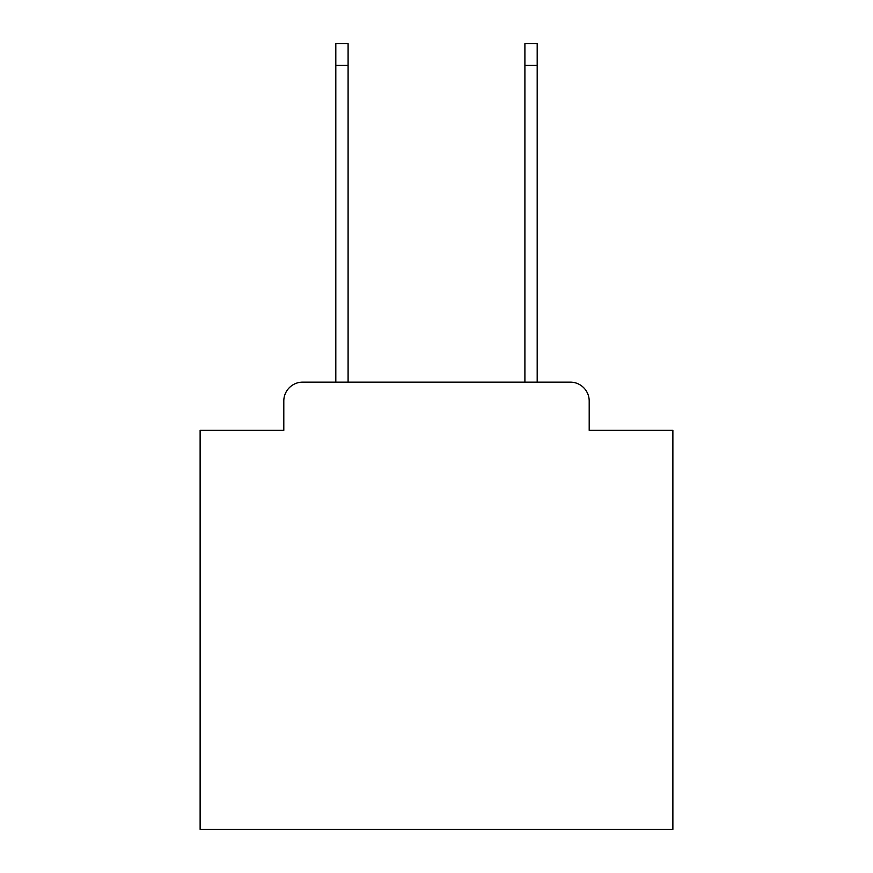 <?xml version="1.0" encoding="UTF-8"?>
<svg xmlns="http://www.w3.org/2000/svg" width="873" height="873" viewBox="0 0 873 873"><rect width="100%" height="100%" fill="white"/><g stroke="black" fill="none" stroke-linecap="round" stroke-linejoin="round"><path stroke-width="1.31" d="M283.801 401.045L283.801 430.356L283.801 401.045A18.911 18.911 0 0 1 302.713 382.134L335.81 382.134L335.81 43.65L348.098 43.65L348.098 382.134L524.902 382.134L524.902 43.65L537.19 43.65L537.19 382.134L570.287 382.134L302.713 382.134M589.199 430.356L589.199 401.045L589.199 430.356L672.876 430.356L672.876 829.35L200.124 829.35L200.124 430.356L283.801 430.356M589.199 401.045A18.911 18.911 0 0 0 570.287 382.134M335.81 65.399L348.098 65.399M537.19 65.399L524.902 65.399"/></g></svg>
